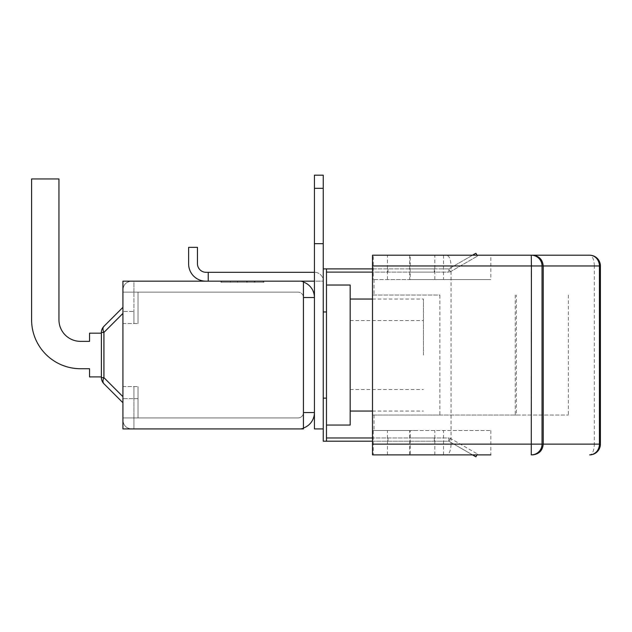 <?xml version="1.0" encoding="UTF-8"?>
<svg xmlns="http://www.w3.org/2000/svg" width="632" height="632" viewBox="0 0 632 632"><rect width="100%" height="100%" fill="white"/><g stroke="black" fill="none" stroke-linecap="round" stroke-linejoin="round"><path stroke-width="0.47" stroke-dasharray="3.16 2.37" d="M303.439 412.554A5.388 5.388 0 0 1 298.051 417.942A5.388 5.388 0 0 0 303.439 412.554L303.439 428.923L303.439 412.554A5.388 5.388 0 0 1 298.051 417.942L133.913 417.942L133.913 428.923L131.551 428.923C126.321 428.401 123.453 425.534 122.932 420.312C123.453 425.534 126.321 428.401 131.551 428.923C126.321 428.401 123.453 425.534 122.932 420.312L122.932 386.547L122.932 417.942L122.932 386.547L122.932 417.942L138.013 417.942L122.932 417.942L122.932 386.547L122.932 420.312C123.453 425.534 126.321 428.401 131.551 428.923L133.913 428.923L131.551 428.923L133.913 428.923L133.913 398.642L133.913 417.942L133.913 398.642L133.913 417.942L298.051 417.942A5.388 5.388 0 0 0 303.439 412.554L314.428 412.554L303.439 412.554L314.428 412.554L314.428 297.53L303.439 297.53L303.439 281.161L303.439 428.923L122.932 428.923L122.932 417.942L138.013 417.942L138.013 386.547L138.013 417.942L122.932 417.942L298.051 417.942L122.932 417.942L122.932 428.923L303.439 428.923L122.932 428.923L122.932 281.161L122.932 292.142L138.013 292.142L138.013 323.537L138.013 292.142L122.932 292.142L122.932 311.442L122.932 292.142L138.013 292.142L138.013 323.537L138.013 292.142L122.932 292.142L122.932 323.537L122.932 281.161L303.439 281.161L303.439 297.53A5.388 5.388 0 0 0 298.051 292.142A5.388 5.388 0 0 1 303.439 297.53A5.388 5.388 0 0 0 298.051 292.142L133.913 292.142L133.913 281.161L131.551 281.161C126.321 281.682 123.453 284.55 122.932 289.772C123.453 284.55 126.321 281.682 131.551 281.161C126.321 281.682 123.453 284.55 122.932 289.772L122.932 323.537L122.932 289.772C123.453 284.55 126.321 281.682 131.551 281.161L133.913 281.161L131.551 281.161L133.913 281.161L133.913 311.442L133.913 292.142L133.913 311.442L133.913 292.142L298.051 292.142A5.388 5.388 0 0 1 303.439 297.53L314.428 297.53L303.439 297.53L303.439 412.554M138.013 398.642L138.013 417.942L138.013 398.642L122.932 398.642L122.932 386.547L122.932 420.312L122.932 398.642L138.013 398.642M122.932 292.142L298.051 292.142L122.932 292.142M122.932 281.161L303.439 281.161L122.932 281.161M122.932 289.772L122.932 323.537L122.932 289.772M133.913 398.642L133.913 386.547L133.913 398.642L133.913 386.547L133.913 398.642L122.932 398.642L133.913 398.642M133.913 311.442L133.913 323.537L133.913 311.442L133.913 323.537L133.913 311.442L122.932 311.442L133.913 311.442M303.439 428.014A16.369 16.369 0 0 1 298.051 428.923L133.913 428.923L298.051 428.923A16.369 16.369 0 0 0 314.428 412.554L314.428 297.53A16.369 16.369 0 0 0 298.051 281.161A16.369 16.369 0 0 1 303.439 282.07M133.913 281.161L298.051 281.161L133.913 281.161M263.236 282.235L221.603 282.235L263.236 282.235L263.236 281.161L221.603 281.161L221.603 282.235L221.603 281.161L229.851 281.161L229.851 282.235L229.851 281.161L238.296 281.161L238.296 282.235L238.296 281.161L246.543 281.161L246.543 282.235L246.543 281.161L254.988 281.161L254.988 282.235L254.988 281.161L263.236 281.161L263.236 282.235M230.569 281.161L230.569 282.235L263.963 282.235L220.876 282.235L230.569 282.235L230.569 281.161L220.876 281.161L263.963 281.161L230.569 281.161M237.577 281.161L237.577 282.235L237.577 281.161M247.262 281.161L247.262 282.235L247.262 281.161M254.269 281.161L254.269 282.235L254.269 281.161M263.963 281.161L263.963 282.235L263.963 281.161M220.876 281.161L220.876 282.235L220.876 281.161M31.6 319.824A48.893 48.893 0 0 0 80.493 368.717L89.546 368.717L89.546 376.909L89.546 368.717L89.546 376.909L89.546 368.717L80.493 368.717A48.893 48.893 0 0 1 31.6 319.824A48.893 48.893 0 0 0 80.493 368.717A48.893 48.893 0 0 1 31.6 319.824A48.893 48.893 0 0 0 80.493 368.717L89.546 368.717L89.546 376.909L101.389 376.909L101.389 333.175L101.389 376.909L89.546 376.909L101.389 376.909L101.389 333.175L89.546 333.175L89.546 341.367L80.493 341.367A21.543 21.543 0 0 1 58.958 319.824L58.958 178.951L31.6 178.951L31.6 319.824M101.389 333.175L89.546 333.175L89.546 341.367L80.493 341.367L89.546 341.367L89.546 333.175L89.546 341.367L80.493 341.367A21.543 21.543 0 0 1 58.958 319.824L58.958 178.951L31.6 178.951L58.958 178.951L31.6 178.951L58.958 178.951L58.958 319.824A21.543 21.543 0 0 0 80.493 341.367L89.546 341.367L89.546 333.175L101.389 333.175L101.389 376.909L89.546 376.909L101.389 376.909L101.389 333.175L89.546 333.175L101.389 333.175L101.389 376.909M122.932 402.75L122.932 313.425L103.917 332.44L103.917 377.644L101.389 377.644L103.917 377.644A8.619 4.977 -45 0 0 103.917 383.735A8.619 8.619 0 0 1 101.389 377.644L101.389 332.44A8.619 8.619 0 0 1 103.917 326.349A8.619 4.977 -135 0 0 103.917 332.44A8.619 4.977 -135 0 1 103.917 326.349L122.932 307.334L122.932 402.75L122.932 307.334L122.932 402.75L103.917 383.735A8.619 4.977 -45 0 1 103.917 377.644A8.619 4.977 -45 0 0 103.917 383.735A8.619 8.619 0 0 1 101.389 377.644A8.619 8.619 0 0 0 103.917 383.735L122.932 402.75L103.917 383.735A8.619 4.977 -45 0 1 103.917 377.644A8.619 4.977 -45 0 0 103.917 383.735A8.619 8.619 0 0 1 101.389 377.644L101.389 332.44A8.619 8.619 0 0 1 103.917 326.349A8.619 8.619 0 0 0 101.389 332.44L101.389 377.644A8.619 8.619 0 0 0 103.917 383.735L122.932 402.75L122.932 307.334L103.917 326.349A8.619 4.977 -135 0 0 103.917 332.44A8.619 4.977 -135 0 1 103.917 326.349A8.619 8.619 0 0 0 101.389 332.44A8.619 8.619 0 0 1 103.917 326.349A8.619 4.977 -135 0 0 103.917 332.44L101.389 332.44L101.389 377.644L101.389 332.44L103.917 332.44L103.917 377.644L122.932 396.659L122.932 402.75L103.917 383.735M103.917 326.349L122.932 307.334M122.932 313.425L103.917 332.44L122.932 313.425L122.932 396.659L103.917 377.644L122.932 396.659L103.917 377.644L103.917 332.44L101.389 332.44L103.917 332.44L122.932 313.425L103.917 332.44L101.389 332.44M208.228 272.329L208.228 281.161L208.228 272.329L208.228 281.161L205.858 281.161A17.23 17.23 0 0 1 188.628 263.923L188.628 247.341L197.46 247.341L197.46 263.71A8.619 8.619 0 0 0 206.079 272.329L314.641 272.329A8.619 8.619 0 0 1 323.252 280.94A8.619 8.619 0 0 0 314.641 272.329L314.428 272.329M472.531 255.202L448.839 268.884L326.483 268.884L326.483 441.199L326.483 437.968L326.483 441.199L323.252 441.199L323.252 188.32L323.252 281.161L208.228 281.161L303.439 281.161M323.252 428.923L314.428 428.923L314.428 175.183L323.252 175.183L323.252 281.161L314.428 281.161L314.428 175.183L314.428 281.161M205.858 281.161L208.228 281.161M323.252 243.675L314.428 243.675M416.267 279.542L387.448 279.542L416.267 279.542M416.267 255.202L387.448 255.202L416.267 255.202M410.208 279.542L490.843 279.542L373.267 279.542L410.208 279.542L410.208 255.202L490.843 255.202L373.267 255.202L373.267 279.542M374.026 279.542L374.026 295.049L372.643 295.049L372.643 415.034L374.026 415.034L374.026 430.542L373.267 430.542L373.267 454.882L372.501 454.882M372.501 255.202L373.267 255.202M410.208 255.202L490.843 255.202L490.843 279.542M532.476 255.202L589.632 255.202A10.768 4.677 -90 0 1 594.309 265.969L451.058 265.969C450.79 259.444 449.297 255.857 446.587 255.202M416.267 430.542L387.448 430.542L416.267 430.542M416.267 454.882L387.448 454.882L416.267 454.882M373.267 454.882L490.843 454.882L410.208 454.882L410.208 430.542L490.843 430.542L373.267 430.542M410.208 430.542L374.026 430.542M451.058 265.969L451.058 444.114L594.309 444.114A10.768 4.677 -90 0 1 589.632 454.882M490.843 430.542L490.843 454.882L446.587 454.882C449.297 454.226 450.79 450.64 451.058 444.114M446.587 454.882L410.208 454.882M374.026 415.034L439.888 415.034L439.888 295.049L374.026 295.049M372.643 295.049L439.888 295.049M515.262 295.049L515.262 415.034L372.643 415.034M439.888 415.034L568.373 415.034L516.352 415.034L516.352 295.049M516.352 415.034L515.262 415.034M568.373 295.049L568.373 415.034M423.416 355.042L423.416 299.039L423.416 355.042M350.183 299.039L350.183 411.045M326.483 285.032L350.183 285.032L350.183 425.052L326.483 425.052M326.483 398.12L326.483 288.942L326.483 421.141L326.483 398.12L323.252 398.12M472.531 454.882L448.839 441.199L450.45 438.403A3.666 3.666 0 0 0 448.839 437.968A3.666 3.666 0 0 1 450.45 438.403L477.5 454.021L450.45 438.403L448.839 441.199L448.839 437.968L326.483 437.968M372.406 441.199L448.839 441.199L448.839 437.968L372.406 437.968M326.483 441.199L448.839 441.199L475.888 456.817M411.14 437.968L434.295 437.968L411.14 437.968M411.14 441.199L434.295 441.199L411.14 441.199M372.406 268.884L448.839 268.884L450.45 271.681A3.666 3.666 0 0 1 448.839 272.115A3.666 3.666 0 0 0 450.45 271.681L477.5 256.063L450.45 271.681L448.839 268.884L448.839 272.115L326.483 272.115M475.888 253.266L448.839 268.884L448.839 272.115L372.406 272.115M411.14 272.115L434.295 272.115L411.14 272.115M411.14 268.884L434.295 268.884L411.14 268.884M326.483 311.963L323.252 311.963L323.252 268.884L323.252 311.963M326.483 268.884L323.252 268.884M101.389 377.644L103.917 377.644L122.932 396.659M103.917 332.44L103.917 377.644L103.917 332.44M323.252 188.32L314.428 188.32M443.506 255.202L443.506 279.542M409.694 255.202L409.694 279.542M443.506 454.882L443.506 430.542M409.694 454.882L409.694 430.542M600.4 265.969L594.309 265.969L594.309 444.114L600.4 444.114M122.932 323.537L138.013 323.537L122.932 323.537M122.932 386.547L138.013 386.547L122.932 386.547M434.832 279.542L434.832 255.202M387.448 279.542L387.448 255.202M434.832 454.882L434.832 430.542M387.448 454.882L387.448 430.542M350.183 389.51L423.416 389.51M350.183 320.574L423.416 320.574M372.406 411.045L423.416 411.045M372.406 299.039L423.416 299.039M477.5 454.021L477.002 454.882M387.985 437.968L387.985 441.199M434.295 437.968L434.295 441.199M477.002 255.202L477.5 256.063M387.985 268.884L387.985 272.115M434.295 268.884L434.295 272.115"/><path stroke-width="0.95" d="M303.439 281.161L122.932 281.161L122.932 428.923L303.439 428.923L303.439 281.161L314.428 281.161M303.439 282.07A16.369 16.369 0 0 1 314.428 297.53L314.428 412.554A16.369 16.369 0 0 1 303.439 428.014M323.252 243.675L323.252 428.923L314.428 428.923L314.428 412.554L303.439 412.554L303.439 297.53L314.428 297.53L314.428 175.183L323.252 175.183L323.252 243.675L314.428 243.675M101.389 376.909L89.546 376.909L89.546 368.717L80.493 368.717A48.893 48.893 0 0 1 31.6 319.824L31.6 178.951L31.6 319.824L31.6 178.951L58.958 178.951L58.958 319.824A21.543 21.543 0 0 0 80.493 341.367L89.546 341.367L89.546 333.175L101.389 333.175M103.917 383.735A8.619 4.977 -45 0 1 103.917 377.644L101.389 377.644A8.619 8.619 0 0 0 103.917 383.735L122.932 402.75M101.389 332.44L103.917 332.44A8.619 4.977 -135 0 1 103.917 326.349A8.619 8.619 0 0 0 101.389 332.44L101.389 377.644M122.932 307.334L103.917 326.349M58.958 319.824A21.543 21.543 0 0 0 80.493 341.367A21.543 21.543 0 0 1 58.958 319.824M314.428 272.329L206.079 272.329A8.619 8.619 0 0 1 197.46 263.71L197.46 247.341L188.628 247.341L188.628 263.923A17.23 17.23 0 0 0 205.858 281.161M208.228 281.161L208.228 272.329M490.843 255.202L532.476 255.202C538.993 255.857 542.58 259.444 543.228 265.969L599.428 265.969A10.768 9.804 -90 0 0 589.632 255.202L372.501 255.202L372.501 454.882L490.843 454.882M372.406 265.969L531.417 265.969L531.275 255.202A10.768 10.768 90 0 1 542.043 265.969L543.228 265.969L543.228 444.114L372.406 444.114M531.275 454.882L531.417 265.969L542.043 265.969L542.043 444.114A10.768 10.768 90 0 1 531.275 454.882M532.476 454.882C538.993 454.226 542.58 450.64 543.228 444.114L599.428 444.114L599.428 265.969L600.4 265.969A10.768 10.768 0 0 0 589.632 255.202M372.406 411.045L350.183 411.045L350.183 299.039L372.406 299.039M326.483 311.963L326.483 425.052L350.183 425.052L350.183 285.032L326.483 285.032L326.483 311.963L323.252 311.963M372.406 441.199L326.483 441.199L326.483 425.052M326.483 285.032L326.483 268.884L372.406 268.884M477.002 454.882L475.888 456.817L472.531 454.882M326.483 437.968L372.406 437.968M477.002 255.202L475.888 253.266L472.531 255.202M326.483 272.115L372.406 272.115M326.483 398.12L323.252 398.12M323.252 428.923L323.252 441.199L326.483 441.199M326.483 268.884L323.252 268.884M122.932 396.659L103.917 377.644L103.917 332.44L122.932 313.425M323.252 188.32L314.428 188.32M600.4 444.114L599.428 444.114A10.768 9.804 -90 0 1 589.632 454.882A10.768 10.768 0 0 0 600.4 444.114L600.4 265.969"/></g></svg>
